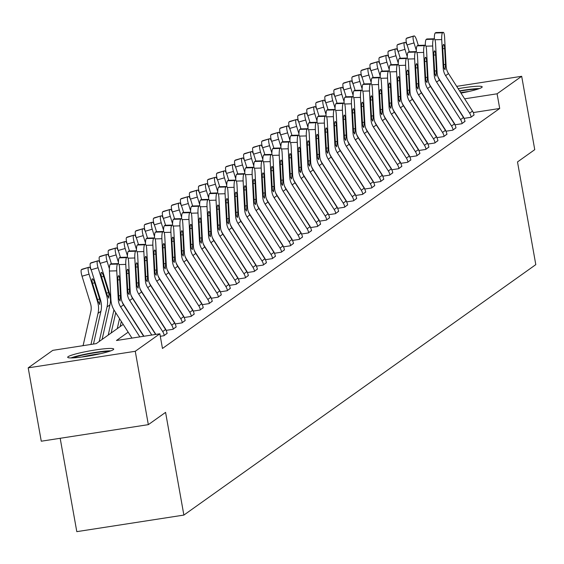 <?xml version="1.0" encoding="UTF-8"?>
<svg xmlns="http://www.w3.org/2000/svg" width="564" height="564" viewBox="0 0 564 564"><rect width="100%" height="100%" fill="white"/><g stroke="black" fill="none" stroke-linecap="round" stroke-linejoin="round"><path stroke-width="0.85" d="M458.165 88.682A23.378 2.425 169.9 0 1 482.192 86.863A23.378 2.425 169.9 0 1 481.748 87.469A23.378 2.425 169.9 0 1 460.992 93.102M436.444 95.351A23.378 2.425 169.9 0 1 436.169 95.062A23.378 2.425 169.9 0 1 436.176 94.928M113.272 349.694A23.378 2.425 169.9 0 1 88.647 356.004A23.378 2.425 169.9 0 1 67.687 357.287A23.378 2.425 169.9 0 1 68.131 356.681A23.378 2.425 169.9 0 1 92.757 350.371A23.378 2.425 169.9 0 1 113.716 349.088A23.378 2.425 169.9 0 1 113.272 349.694M60.179 438.284L76.803 531.648L183.871 515.08L535.8 264.636L517.505 161.931L534.75 149.657L521.679 76.295L497.088 93.8L464.651 98.82M183.871 515.08L165.576 412.376L148.332 424.65L41.271 441.21L28.2 367.855L52.79 350.35L96.197 343.638L123.213 324.413M83.197 345.246L82.478 345.76M128.169 332.161L116.452 340.501L159.859 333.782L162.467 348.46L499.704 108.471L473.281 112.56M160.303 336.292L163.941 335.728L167.099 333.303M166.084 330.37L172.972 329.305L176.123 326.88M175.115 323.94L181.996 322.876L185.147 320.458M184.139 317.518L191.02 316.453L194.178 314.035M193.163 311.095L200.051 310.031L203.202 307.613M202.194 304.673L209.075 303.608L212.233 301.183M211.218 298.25L218.106 297.186L221.257 294.76M220.249 291.828L227.13 290.756L230.281 288.338M229.273 285.398L236.154 284.334L239.312 281.915M238.297 278.976L245.185 277.911L248.336 275.493M247.328 272.553L254.209 271.488L257.367 269.063M256.352 266.13L263.24 265.066L266.391 262.641M265.383 259.708L272.264 258.643L275.415 256.218M274.407 253.278L281.288 252.214L284.446 249.796M283.431 246.856L290.319 245.791L293.47 243.373M292.462 240.433L299.343 239.369L302.501 236.951M301.486 234.011L308.374 232.946L311.525 230.521M310.517 227.588L317.398 226.524L320.549 224.098M319.541 221.166L326.422 220.101L329.58 217.676M328.565 214.736L335.453 213.671L338.604 211.253M337.596 208.313L344.477 207.249L347.635 204.831M346.62 201.891L353.508 200.826L356.659 198.408M355.651 195.468L362.532 194.404L365.684 191.979M364.675 189.046L371.556 187.981L374.715 185.556M373.699 182.623L380.587 181.552L383.739 179.133M382.73 176.194L389.611 175.129L392.77 172.711M391.754 169.771L398.642 168.707L401.794 166.288M400.785 163.348L407.666 162.284L410.818 159.859M409.809 156.926L416.69 155.861L419.849 153.436M418.833 150.503L425.721 149.439L428.873 147.014M427.864 144.074L434.745 143.009L437.904 140.591M436.889 137.651L443.776 136.587L446.928 134.169M445.92 131.229L452.8 130.164L455.952 127.746M454.944 124.806L461.824 123.742L464.983 121.316M463.968 118.384L470.855 117.319L474.007 114.894M148.332 424.65L135.261 351.287L28.2 367.855M456.678 86.355L521.679 76.295M499.704 108.471L497.088 93.8M159.859 333.782L135.261 351.287M454.105 102.867L453.992 102.253M139.83 336.884L120.654 306.901A14.981 14.558 54.6 0 1 118.257 299.477L116.755 270.833L109.416 271.023A5.992 1.191 -91.5 0 1 110.262 264.269L117.601 264.079A5.992 1.191 88.5 0 0 116.755 270.833M131.962 338.097L114.506 310.806A22.475 21.834 54.6 0 1 110.918 299.667L109.416 271.023M143.658 336.292L123.544 304.842A14.981 14.558 54.6 0 1 121.154 297.418L119.646 268.774A5.992 1.191 88.5 0 0 118.334 263.607A5.992 1.191 88.5 0 0 118.179 263.663L117.601 264.079M118.179 263.663L110.84 263.853L110.262 264.269M118.616 295.973L120.513 295.585L120.061 301.021L118.884 299.033L117.834 281.147A4.794 0.952 -91.5 0 1 118.51 275.74A4.794 0.952 -91.5 0 1 118.637 275.697A4.794 0.952 -91.5 0 1 119.688 279.829L117.805 279.878M120.513 295.585L119.688 279.829M93.476 344.054L100.914 311.3A22.475 21.834 -125.4 0 0 100.448 299.674L91.939 272.116A5.992 1.347 73.9 0 0 89.119 267.188A5.992 1.347 73.9 0 0 89.02 267.23L82.006 269.261A5.992 1.347 -106.1 0 1 82.104 269.218A5.992 1.347 -106.1 0 1 82.21 269.204M90.959 344.442L98.016 313.358A22.475 21.834 -125.4 0 0 97.558 301.733L89.049 274.174L82.034 276.205A5.992 1.347 -106.1 0 1 81.427 269.677L82.006 269.261M83.098 345.661L90.853 311.511A14.981 14.558 -125.4 0 0 90.543 303.763L82.034 276.205M99.828 304.518L98.094 301.352L92.743 284.087A4.794 1.079 -106.1 0 1 92.256 278.856A4.794 1.079 -106.1 0 1 92.334 278.82A4.794 1.079 -106.1 0 1 94.597 282.768L99.913 300.055L99.715 304.56M81.427 269.677L89.02 267.23M88.442 267.646A5.992 1.347 73.9 0 0 89.049 274.174M72.89 357.886A20.226 2.101 169.9 0 1 84.734 354.636A20.226 2.101 169.9 0 1 109.035 351.442M100.611 353.663A18.732 1.946 -10.1 0 0 85.467 356.173A18.732 1.946 -10.1 0 0 81.569 357.054M110.875 350.822A23.223 2.411 -10.1 0 0 83.789 354.502A23.223 2.411 -10.1 0 0 70.951 357.928M479.351 88.597A23.223 2.411 -10.1 0 0 459.561 90.867M459.745 91.149A20.226 2.101 169.9 0 1 477.518 89.225M469.086 91.446A18.732 1.946 -10.1 0 0 460.71 92.658M151.779 335.037L129.678 300.478A14.981 14.558 54.6 0 1 127.288 293.054L125.779 264.41L119.018 264.587M143.919 336.25L123.537 304.384A22.475 21.834 54.6 0 1 121.852 301.239M155.608 334.445L132.575 298.419A14.981 14.558 54.6 0 1 130.178 290.996L128.677 262.352A5.992 1.191 88.5 0 0 127.365 257.184A5.992 1.191 88.5 0 0 127.203 257.24L126.625 257.656A5.992 1.191 88.5 0 0 125.779 264.41M127.203 257.24L119.864 257.431L119.286 257.847L126.625 257.656M118.405 263.621A5.992 1.191 -91.5 0 1 119.286 257.847M127.64 289.551L129.544 289.163L129.093 294.591L127.908 292.61L126.865 274.724A4.794 0.952 -91.5 0 1 127.542 269.317A4.794 0.952 -91.5 0 1 127.668 269.275A4.794 0.952 -91.5 0 1 128.719 273.406L126.829 273.455M129.544 289.163L128.719 273.406M164.23 335.517L164.223 335.46A10.49 10.187 -125.4 0 0 162.693 331.561L138.709 294.055A14.981 14.558 54.6 0 1 136.312 286.632L134.81 257.988L128.042 258.164M155.868 334.403L132.561 297.961A22.475 21.834 54.6 0 1 130.883 294.817M167.127 333.458L167.113 333.402A10.49 10.187 -125.4 0 0 165.59 329.503L141.599 291.997A14.981 14.558 54.6 0 1 139.209 284.573L137.701 255.929A5.992 1.191 88.5 0 0 136.389 250.761A5.992 1.191 88.5 0 0 136.234 250.818L135.656 251.227A5.992 1.191 88.5 0 0 134.81 257.988M136.234 250.818L128.895 251.008L128.31 251.417L135.656 251.227M127.436 257.191A5.992 1.191 -91.5 0 1 128.31 251.417M136.671 283.128L138.568 282.733L138.117 288.169L136.939 286.188L135.889 268.302A4.794 0.952 -91.5 0 1 136.566 262.894A4.794 0.952 -91.5 0 1 136.692 262.845A4.794 0.952 -91.5 0 1 137.743 266.983L135.861 267.033M138.568 282.733L137.743 266.983M102.091 339.436L109.938 304.877A22.475 21.834 -125.4 0 0 109.472 293.252L100.97 265.693A5.992 1.347 73.9 0 0 98.143 260.758A5.992 1.347 73.9 0 0 98.051 260.808L91.037 262.838A5.992 1.347 -106.1 0 1 91.135 262.789A5.992 1.347 -106.1 0 1 91.241 262.782M99.201 341.495L107.047 306.936A22.475 21.834 -125.4 0 0 106.582 295.31L98.073 267.752L91.086 269.775M108.859 298.095L107.118 294.93L101.767 277.664A4.794 1.079 -106.1 0 1 101.287 272.433A4.794 1.079 -106.1 0 1 101.365 272.398A4.794 1.079 -106.1 0 1 103.621 276.346L108.937 293.632L108.746 298.137M91.001 269.585A5.992 1.347 -106.1 0 1 90.459 263.247L98.051 260.808M97.473 261.217A5.992 1.347 73.9 0 0 98.073 267.752M90.459 263.247L91.037 262.838M111.39 263.79L109.994 259.271A5.992 1.347 73.9 0 0 107.174 254.336A5.992 1.347 73.9 0 0 107.075 254.385L100.061 256.416A5.992 1.347 -106.1 0 1 100.159 256.366A5.992 1.347 -106.1 0 1 100.265 256.359M111.122 333.014L115.726 312.71M108.225 335.072L113.949 309.876M109.381 268.718L107.104 261.329L100.11 263.353M100.032 263.162A5.992 1.347 -106.1 0 1 99.483 256.824L107.075 254.385M106.497 254.794A5.992 1.347 73.9 0 0 107.104 261.329M99.483 256.824L100.061 256.416M173.261 329.094L173.247 329.038A10.49 10.187 -125.4 0 0 171.724 325.139L147.733 287.633A14.981 14.558 54.6 0 1 145.343 280.202L143.834 251.565L137.073 251.741M166.035 330.271L166.013 330.159A2.996 2.912 -125.4 0 0 165.576 329.045L141.592 291.532A22.475 21.834 54.6 0 1 139.907 288.394M176.151 327.035L176.144 326.979A10.49 10.187 -125.4 0 0 174.614 323.08L150.63 285.574A14.981 14.558 54.6 0 1 148.233 278.144L146.732 249.507A5.992 1.191 88.5 0 0 145.413 244.339A5.992 1.191 88.5 0 0 145.258 244.395L144.68 244.804A5.992 1.191 88.5 0 0 143.834 251.565M145.258 244.395L137.919 244.586L137.341 244.995L144.68 244.804M136.46 250.768A5.992 1.191 -91.5 0 1 137.341 244.995M145.695 276.705L147.599 276.311L147.148 281.746L145.963 279.765L144.92 261.879A4.794 0.952 -91.5 0 1 145.597 256.472A4.794 0.952 -91.5 0 1 145.716 256.423A4.794 0.952 -91.5 0 1 146.767 260.561L144.885 260.61M147.599 276.311L146.767 260.561M182.285 322.671L182.278 322.615A10.49 10.187 -125.4 0 0 180.748 318.716L156.764 281.21A14.981 14.558 54.6 0 1 154.367 273.78L152.865 245.143L146.097 245.319M175.059 323.842L175.037 323.736A2.996 2.912 -125.4 0 0 174.607 322.622L150.616 285.109A22.475 21.834 54.6 0 1 148.931 281.972M185.175 320.613L185.168 320.556A10.49 10.187 -125.4 0 0 183.638 316.658L159.654 279.152A14.981 14.558 54.6 0 1 157.257 271.721L155.756 243.084A5.992 1.191 88.5 0 0 154.444 237.916A5.992 1.191 88.5 0 0 154.289 237.973L153.711 238.382A5.992 1.191 88.5 0 0 152.865 245.143M154.289 237.973L146.943 238.163L146.365 238.572L153.711 238.382M145.484 244.346A5.992 1.191 -91.5 0 1 146.365 238.572M154.726 270.283L156.623 269.888L156.172 275.324L154.987 273.336L153.944 255.45A4.794 0.952 -91.5 0 1 154.621 250.042A4.794 0.952 -91.5 0 1 154.748 250A4.794 0.952 -91.5 0 1 155.798 254.138L153.909 254.181M156.623 269.888L155.798 254.138M191.309 316.249L191.302 316.192A10.49 10.187 -125.4 0 0 189.772 312.294L165.788 274.781A14.981 14.558 54.6 0 1 163.391 267.357L161.889 238.72L155.121 238.889M184.09 317.419L184.068 317.306A2.996 2.912 -125.4 0 0 183.631 316.192L159.64 278.686A22.475 21.834 54.6 0 1 157.962 275.549M194.206 314.19L194.192 314.134A10.49 10.187 -125.4 0 0 192.669 310.235L168.678 272.722A14.981 14.558 54.6 0 1 166.288 265.299L164.78 236.654A5.992 1.191 88.5 0 0 163.468 231.487A5.992 1.191 88.5 0 0 163.313 231.543L162.735 231.959A5.992 1.191 88.5 0 0 161.889 238.72M163.313 231.543L155.974 231.741L155.396 232.149L162.735 231.959M154.515 237.923A5.992 1.191 -91.5 0 1 155.396 232.149M163.75 263.853L165.647 263.466L165.196 268.901L164.018 266.913L162.968 249.027A4.794 0.952 -91.5 0 1 163.645 243.62A4.794 0.952 -91.5 0 1 163.772 243.577A4.794 0.952 -91.5 0 1 164.822 247.709L162.94 247.758M165.647 263.466L164.822 247.709M120.414 257.367L119.025 252.848A5.992 1.347 73.9 0 0 116.198 247.913A5.992 1.347 73.9 0 0 116.099 247.963L109.092 249.993A5.992 1.347 -106.1 0 1 109.183 249.944A5.992 1.347 -106.1 0 1 109.289 249.93M120.146 326.591L121.316 321.445M117.256 328.65L119.526 318.646M118.412 262.295L116.128 254.907L109.141 256.93M109.056 256.74A5.992 1.347 -106.1 0 1 108.514 250.402L116.099 247.963M115.521 248.371A5.992 1.347 73.9 0 0 116.128 254.907M108.514 250.402L109.092 249.993M129.445 250.945L128.049 246.426A5.992 1.347 73.9 0 0 125.222 241.491A5.992 1.347 73.9 0 0 125.13 241.54L118.116 243.57A5.992 1.347 -106.1 0 1 118.214 243.521A5.992 1.347 -106.1 0 1 118.32 243.507M127.436 255.866L125.159 248.484L118.165 250.508M118.08 250.317A5.992 1.347 -106.1 0 1 117.538 243.979L125.13 241.54M124.552 241.949A5.992 1.347 73.9 0 0 125.159 248.484M117.538 243.979L118.116 243.57M138.469 244.515L137.073 240.003A5.992 1.347 73.9 0 0 134.253 235.068A5.992 1.347 73.9 0 0 134.154 235.11L127.14 237.141A5.992 1.347 -106.1 0 1 127.238 237.099A5.992 1.347 -106.1 0 1 127.344 237.084M136.46 249.443L134.183 242.062L127.196 244.085M127.112 243.888A5.992 1.347 -106.1 0 1 126.562 237.557L134.154 235.11M133.576 235.526A5.992 1.347 73.9 0 0 134.183 242.062M126.562 237.557L127.14 237.141M147.5 238.093L146.104 233.574A5.992 1.347 73.9 0 0 143.277 228.646A5.992 1.347 73.9 0 0 143.185 228.688L136.171 230.718A5.992 1.347 -106.1 0 1 136.269 230.669A5.992 1.347 -106.1 0 1 136.375 230.662M145.491 243.021L143.207 235.632L136.22 237.655M136.135 237.465A5.992 1.347 -106.1 0 1 135.593 231.134L143.185 228.688M142.607 229.104A5.992 1.347 73.9 0 0 143.207 235.632M135.593 231.134L136.171 230.718M156.524 231.67L155.128 227.151A5.992 1.347 73.9 0 0 152.308 222.216A5.992 1.347 73.9 0 0 152.209 222.265L145.195 224.296A5.992 1.347 -106.1 0 1 145.293 224.246A5.992 1.347 -106.1 0 1 145.399 224.239M154.515 236.598L152.238 229.21L145.244 231.233M145.167 231.043A5.992 1.347 -106.1 0 1 144.617 224.705L152.209 222.265M151.631 222.674A5.992 1.347 73.9 0 0 152.238 229.21M144.617 224.705L145.195 224.296M165.548 225.247L164.159 220.728A5.992 1.347 73.9 0 0 161.332 215.793A5.992 1.347 73.9 0 0 161.233 215.843L154.226 217.873A5.992 1.347 -106.1 0 1 154.317 217.824A5.992 1.347 -106.1 0 1 154.423 217.81M163.546 230.175L161.262 222.787L154.275 224.81M154.191 224.62A5.992 1.347 -106.1 0 1 153.648 218.282L161.233 215.843M160.655 216.252A5.992 1.347 73.9 0 0 161.262 222.787M153.648 218.282L154.226 217.873M174.579 218.825L173.183 214.306A5.992 1.347 73.9 0 0 170.356 209.371A5.992 1.347 73.9 0 0 170.265 209.42L163.25 211.451A5.992 1.347 -106.1 0 1 163.348 211.401A5.992 1.347 -106.1 0 1 163.454 211.387M172.57 223.753L170.293 216.364L163.299 218.388M163.215 218.197A5.992 1.347 -106.1 0 1 162.672 211.86L170.265 209.42M169.686 209.829A5.992 1.347 73.9 0 0 170.293 216.364M162.672 211.86L163.25 211.451M183.603 212.395L182.207 207.883A5.992 1.347 73.9 0 0 179.387 202.948A5.992 1.347 73.9 0 0 179.289 202.991L172.274 205.021A5.992 1.347 -106.1 0 1 172.373 204.979A5.992 1.347 -106.1 0 1 172.478 204.965M181.594 217.323L179.317 209.942L172.33 211.965M172.246 211.768A5.992 1.347 -106.1 0 1 171.696 205.437L179.289 202.991M178.71 203.407A5.992 1.347 73.9 0 0 179.317 209.942M171.696 205.437L172.274 205.021M192.634 205.973L191.238 201.454A5.992 1.347 73.9 0 0 188.411 196.526A5.992 1.347 73.9 0 0 188.32 196.568L181.305 198.598A5.992 1.347 -106.1 0 1 181.404 198.556A5.992 1.347 -106.1 0 1 181.509 198.542M190.625 210.901L188.341 203.519L181.354 205.536M181.27 205.345A5.992 1.347 -106.1 0 1 180.727 199.014L188.32 196.568M187.742 196.984A5.992 1.347 73.9 0 0 188.341 203.519M180.727 199.014L181.305 198.598M201.658 199.55L200.262 195.031A5.992 1.347 73.9 0 0 197.442 190.096A5.992 1.347 73.9 0 0 197.344 190.146L190.329 192.176A5.992 1.347 -106.1 0 1 190.428 192.127A5.992 1.347 -106.1 0 1 190.533 192.12M199.649 204.478L197.372 197.09L190.378 199.113M190.294 198.923A5.992 1.347 -106.1 0 1 189.751 192.585L197.344 190.146M196.766 190.561A5.992 1.347 73.9 0 0 197.372 197.09M189.751 192.585L190.329 192.176M210.682 193.128L209.293 188.609A5.992 1.347 73.9 0 0 206.466 183.674A5.992 1.347 73.9 0 0 206.368 183.723L199.36 185.753A5.992 1.347 -106.1 0 1 199.452 185.704A5.992 1.347 -106.1 0 1 199.557 185.697M208.68 198.056L206.396 190.667L199.409 192.691M199.325 192.5A5.992 1.347 -106.1 0 1 198.782 186.162L206.368 183.723M205.789 184.132A5.992 1.347 73.9 0 0 206.396 190.667M198.782 186.162L199.36 185.753M219.713 186.705L218.317 182.186A5.992 1.347 73.9 0 0 215.49 177.251A5.992 1.347 73.9 0 0 215.399 177.3L208.384 179.331A5.992 1.347 -106.1 0 1 208.483 179.281A5.992 1.347 -106.1 0 1 208.588 179.267M217.704 191.633L215.427 184.245L208.433 186.268M208.349 186.078A5.992 1.347 -106.1 0 1 207.806 179.74L215.399 177.3M214.821 177.709A5.992 1.347 73.9 0 0 215.427 184.245M207.806 179.74L208.384 179.331M228.737 180.283L227.341 175.764A5.992 1.347 73.9 0 0 224.521 170.829A5.992 1.347 73.9 0 0 224.423 170.878L217.408 172.908A5.992 1.347 -106.1 0 1 217.507 172.859A5.992 1.347 -106.1 0 1 217.612 172.845M226.728 185.211L224.451 177.822L217.464 179.845M217.38 179.655A5.992 1.347 -106.1 0 1 216.83 173.317L224.423 170.878M223.845 171.287A5.992 1.347 73.9 0 0 224.451 177.822M216.83 173.317L217.408 172.908M237.768 173.853L236.372 169.341A5.992 1.347 73.9 0 0 233.545 164.406A5.992 1.347 73.9 0 0 233.454 164.448L226.439 166.479A5.992 1.347 -106.1 0 1 226.538 166.436A5.992 1.347 -106.1 0 1 226.643 166.422M235.759 178.781L233.475 171.4L226.488 173.423M226.404 173.226A5.992 1.347 -106.1 0 1 225.861 166.895L233.454 164.448M232.876 164.864A5.992 1.347 73.9 0 0 233.475 171.4M225.861 166.895L226.439 166.479M246.792 167.43L245.396 162.911A5.992 1.347 73.9 0 0 242.576 157.983A5.992 1.347 73.9 0 0 242.478 158.026L235.463 160.056A5.992 1.347 -106.1 0 1 235.562 160.014A5.992 1.347 -106.1 0 1 235.667 160M244.783 172.358L242.506 164.97L235.512 166.993M235.428 166.803A5.992 1.347 -106.1 0 1 234.885 160.472L242.478 158.026M241.9 158.442A5.992 1.347 73.9 0 0 242.506 164.97M234.885 160.472L235.463 160.056M255.816 161.008L254.427 156.489A5.992 1.347 73.9 0 0 251.6 151.554A5.992 1.347 73.9 0 0 251.502 151.603L244.494 153.634A5.992 1.347 -106.1 0 1 244.586 153.584A5.992 1.347 -106.1 0 1 244.691 153.577M253.814 165.936L251.53 158.547L244.543 160.571M244.459 160.38A5.992 1.347 -106.1 0 1 243.916 154.042L251.502 151.603M250.924 152.012A5.992 1.347 73.9 0 0 251.53 158.547M243.916 154.042L244.494 153.634M264.847 154.585L263.451 150.066A5.992 1.347 73.9 0 0 260.624 145.131A5.992 1.347 73.9 0 0 260.533 145.181L253.518 147.211A5.992 1.347 -106.1 0 1 253.617 147.162A5.992 1.347 -106.1 0 1 253.722 147.155M262.838 159.513L260.561 152.125L253.567 154.148M253.483 153.958A5.992 1.347 -106.1 0 1 252.94 147.62L260.533 145.181M259.955 145.59A5.992 1.347 73.9 0 0 260.561 152.125M252.94 147.62L253.518 147.211M273.871 148.163L272.475 143.644A5.992 1.347 73.9 0 0 269.655 138.709A5.992 1.347 73.9 0 0 269.557 138.758L262.542 140.788A5.992 1.347 -106.1 0 1 262.641 140.739A5.992 1.347 -106.1 0 1 262.746 140.725M271.862 153.091L269.585 145.702L262.598 147.726M262.514 147.535A5.992 1.347 -106.1 0 1 261.964 141.197L269.557 138.758M268.979 139.167A5.992 1.347 73.9 0 0 269.585 145.702M261.964 141.197L262.542 140.788M282.902 141.74L281.507 137.221A5.992 1.347 73.9 0 0 278.679 132.286A5.992 1.347 73.9 0 0 278.588 132.336L271.573 134.359A5.992 1.347 -106.1 0 1 271.672 134.317A5.992 1.347 -106.1 0 1 271.777 134.302M280.893 146.661L278.609 139.28L271.622 141.303M271.538 141.113A5.992 1.347 -106.1 0 1 270.995 134.775L278.588 132.336M278.01 132.744A5.992 1.347 73.9 0 0 278.609 139.28M270.995 134.775L271.573 134.359M200.34 309.826L200.326 309.763A10.49 10.187 -125.4 0 0 198.803 305.871L174.812 268.358A14.981 14.558 54.6 0 1 172.422 260.935L170.913 232.29L164.152 232.467M193.114 310.997L193.092 310.884A2.996 2.912 -125.4 0 0 192.655 309.77L168.671 272.264A22.475 21.834 54.6 0 1 166.986 269.127M203.23 307.768L203.223 307.704A10.49 10.187 -125.4 0 0 201.693 303.806L177.709 266.3A14.981 14.558 54.6 0 1 175.312 258.876L173.811 230.232A5.992 1.191 88.5 0 0 172.499 225.064A5.992 1.191 88.5 0 0 172.337 225.121L171.759 225.537A5.992 1.191 88.5 0 0 170.913 232.29M172.337 225.121L164.998 225.311L164.42 225.727L171.759 225.537M163.539 231.501A5.992 1.191 -91.5 0 1 164.42 225.727M172.774 257.431L174.678 257.043L174.227 262.479L173.042 260.49L171.999 242.605A4.794 0.952 -91.5 0 1 172.676 237.197A4.794 0.952 -91.5 0 1 172.803 237.155A4.794 0.952 -91.5 0 1 173.853 241.286L171.964 241.336M174.678 257.043L173.853 241.286M209.364 303.404L209.357 303.34A10.49 10.187 -125.4 0 0 207.827 299.442L183.843 261.936A14.981 14.558 54.6 0 1 181.446 254.512L179.944 225.868L173.176 226.044M202.138 304.574L202.123 304.461A2.996 2.912 -125.4 0 0 201.686 303.347L177.695 265.841A22.475 21.834 54.6 0 1 176.017 262.697M212.261 301.345L212.247 301.282A10.49 10.187 -125.4 0 0 210.724 297.383L186.733 259.877A14.981 14.558 54.6 0 1 184.343 252.453L182.835 223.809A5.992 1.191 88.5 0 0 181.523 218.642A5.992 1.191 88.5 0 0 181.368 218.698L180.79 219.114A5.992 1.191 88.5 0 0 179.944 225.868M181.368 218.698L174.029 218.888L173.444 219.304L180.79 219.114M172.57 225.071A5.992 1.191 -91.5 0 1 173.444 219.304M181.805 251.008L183.702 250.613L183.251 256.049L182.073 254.068L181.023 236.182A4.794 0.952 -91.5 0 1 181.7 230.775A4.794 0.952 -91.5 0 1 181.827 230.732A4.794 0.952 -91.5 0 1 182.877 234.864L180.995 234.913M183.702 250.613L182.877 234.864M218.395 296.974L218.381 296.918A10.49 10.187 -125.4 0 0 216.858 293.019L192.867 255.513A14.981 14.558 54.6 0 1 190.477 248.089L188.968 219.445L182.207 219.622M211.169 298.152L211.147 298.039A2.996 2.912 -125.4 0 0 210.71 296.925L186.726 259.419A22.475 21.834 54.6 0 1 185.041 256.275M221.285 294.916L221.278 294.859A10.49 10.187 -125.4 0 0 219.748 290.961L195.764 253.455A14.981 14.558 54.6 0 1 193.367 246.024L191.866 217.387A5.992 1.191 88.5 0 0 190.547 212.219A5.992 1.191 88.5 0 0 190.392 212.275L189.814 212.684A5.992 1.191 88.5 0 0 188.968 219.445M190.392 212.275L183.053 212.466L182.475 212.875L189.814 212.684M181.594 218.649A5.992 1.191 -91.5 0 1 182.475 212.875M190.829 244.586L192.733 244.191L192.282 249.626L191.097 247.645L190.054 229.759A4.794 0.952 -91.5 0 1 190.731 224.352A4.794 0.952 -91.5 0 1 190.851 224.303A4.794 0.952 -91.5 0 1 191.901 228.441L190.019 228.49M192.733 244.191L191.901 228.441M227.419 290.552L227.412 290.495A10.49 10.187 -125.4 0 0 225.882 286.597L201.898 249.091A14.981 14.558 54.6 0 1 199.501 241.66L197.999 213.023L191.231 213.199M220.193 291.722L220.172 291.616A2.996 2.912 -125.4 0 0 219.741 290.502L195.75 252.989A22.475 21.834 54.6 0 1 194.065 249.852M230.309 288.493L230.302 288.437A10.49 10.187 -125.4 0 0 228.772 284.538L204.788 247.032A14.981 14.558 54.6 0 1 202.391 239.601L200.89 210.964A5.992 1.191 88.5 0 0 199.578 205.797A5.992 1.191 88.5 0 0 199.423 205.853L198.845 206.262A5.992 1.191 88.5 0 0 197.999 213.023M199.423 205.853L192.077 206.043L191.499 206.452L198.845 206.262M190.618 212.226A5.992 1.191 -91.5 0 1 191.499 206.452M199.86 238.163L201.757 237.768L201.306 243.204L200.121 241.216L199.078 223.337A4.794 0.952 -91.5 0 1 199.755 217.93A4.794 0.952 -91.5 0 1 199.882 217.88A4.794 0.952 -91.5 0 1 200.932 222.019L199.043 222.068M201.757 237.768L200.932 222.019M236.443 284.129L236.436 284.073A10.49 10.187 -125.4 0 0 234.906 280.174L210.922 242.661A14.981 14.558 54.6 0 1 208.525 235.237L207.023 206.6L200.255 206.776M229.224 285.299L229.203 285.194A2.996 2.912 -125.4 0 0 228.765 284.08L204.774 246.567A22.475 21.834 54.6 0 1 203.096 243.429M239.34 282.07L239.326 282.014A10.49 10.187 -125.4 0 0 237.804 278.115L213.812 240.602A14.981 14.558 54.6 0 1 211.422 233.179L209.914 204.542A5.992 1.191 88.5 0 0 208.602 199.374A5.992 1.191 88.5 0 0 208.447 199.43L207.869 199.839A5.992 1.191 88.5 0 0 207.023 206.6M208.447 199.43L201.108 199.621L200.53 200.03L207.869 199.839M199.649 205.804A5.992 1.191 -91.5 0 1 200.53 200.03M208.884 231.741L210.781 231.346L210.33 236.781L209.152 234.793L208.102 216.907A4.794 0.952 -91.5 0 1 208.779 211.5A4.794 0.952 -91.5 0 1 208.906 211.458A4.794 0.952 -91.5 0 1 209.956 215.589L208.074 215.638M210.781 231.346L209.956 215.589M245.474 277.707L245.46 277.65A10.49 10.187 -125.4 0 0 243.937 273.751L219.946 236.238A14.981 14.558 54.6 0 1 217.556 228.815L216.047 200.171L209.286 200.347M238.248 278.877L238.227 278.764A2.996 2.912 -125.4 0 0 237.789 277.65L213.805 240.144A22.475 21.834 54.6 0 1 212.12 237.007M248.364 275.648L248.357 275.592A10.49 10.187 -125.4 0 0 246.828 271.693L222.843 234.18A14.981 14.558 54.6 0 1 220.446 226.756L218.945 198.112A5.992 1.191 88.5 0 0 217.633 192.944A5.992 1.191 88.5 0 0 217.471 193.001L216.893 193.417A5.992 1.191 88.5 0 0 216.047 200.171M217.471 193.001L210.132 193.191L209.554 193.607L216.893 193.417M208.673 199.381A5.992 1.191 -91.5 0 1 209.554 193.607M217.908 225.311L219.812 224.923L219.361 230.359L218.176 228.371L217.133 210.485A4.794 0.952 -91.5 0 1 217.81 205.077A4.794 0.952 -91.5 0 1 217.937 205.035A4.794 0.952 -91.5 0 1 218.987 209.166L217.098 209.216M219.812 224.923L218.987 209.166M254.498 271.284L254.491 271.221A10.49 10.187 -125.4 0 0 252.961 267.322L228.977 229.816A14.981 14.558 54.6 0 1 226.58 222.392L225.078 193.748L218.31 193.924M247.272 272.454L247.258 272.341A2.996 2.912 -125.4 0 0 246.821 271.228L222.829 233.722A22.475 21.834 54.6 0 1 221.151 230.577M257.396 269.225L257.381 269.162A10.49 10.187 -125.4 0 0 255.859 265.263L231.867 227.757A14.981 14.558 54.6 0 1 229.477 220.334L227.969 191.689A5.992 1.191 88.5 0 0 226.657 186.522A5.992 1.191 88.5 0 0 226.502 186.578L225.924 186.994A5.992 1.191 88.5 0 0 225.078 193.748M226.502 186.578L219.163 186.769L218.578 187.185L225.924 186.994M217.704 192.958A5.992 1.191 -91.5 0 1 218.578 187.185M226.939 218.888L228.836 218.501L228.385 223.929L227.207 221.948L226.157 204.062A4.794 0.952 -91.5 0 1 226.834 198.655A4.794 0.952 -91.5 0 1 226.961 198.613A4.794 0.952 -91.5 0 1 228.011 202.744L226.129 202.793M228.836 218.501L228.011 202.744M263.529 264.861L263.515 264.798A10.49 10.187 -125.4 0 0 261.992 260.899L238.001 223.393A14.981 14.558 54.6 0 1 235.611 215.97L234.102 187.326L227.341 187.502M256.303 266.032L256.282 265.919A2.996 2.912 -125.4 0 0 255.844 264.805L231.86 227.299A22.475 21.834 54.6 0 1 230.175 224.155M266.419 262.803L266.412 262.739A10.49 10.187 -125.4 0 0 264.883 258.841L240.898 221.335A14.981 14.558 54.6 0 1 238.501 213.911L237 185.267A5.992 1.191 88.5 0 0 235.681 180.099A5.992 1.191 88.5 0 0 235.526 180.156L234.948 180.565A5.992 1.191 88.5 0 0 234.102 187.326M235.526 180.156L228.187 180.346L227.609 180.762L234.948 180.565M226.728 186.529A5.992 1.191 -91.5 0 1 227.609 180.762M235.963 212.466L237.867 212.071L237.416 217.507L236.231 215.526L235.188 197.64A4.794 0.952 -91.5 0 1 235.865 192.232A4.794 0.952 -91.5 0 1 235.985 192.183A4.794 0.952 -91.5 0 1 237.035 196.321L235.153 196.371M237.867 212.071L237.035 196.321M272.553 258.432L272.546 258.375A10.49 10.187 -125.4 0 0 271.016 254.477L247.032 216.971A14.981 14.558 54.6 0 1 244.635 209.54L243.133 180.903L236.365 181.079M265.327 259.609L265.306 259.496A2.996 2.912 -125.4 0 0 264.876 258.382L240.884 220.876A22.475 21.834 54.6 0 1 239.199 217.732M275.443 256.373L275.436 256.317A10.49 10.187 -125.4 0 0 273.907 252.418L249.922 214.912A14.981 14.558 54.6 0 1 247.525 207.481L246.024 178.844A5.992 1.191 88.5 0 0 244.713 173.677A5.992 1.191 88.5 0 0 244.557 173.733L243.979 174.142A5.992 1.191 88.5 0 0 243.133 180.903M244.557 173.733L237.211 173.923L236.633 174.332L243.979 174.142M235.752 180.106A5.992 1.191 -91.5 0 1 236.633 174.332M244.995 206.043L246.891 205.648L246.44 211.084L245.255 209.103L244.212 191.217A4.794 0.952 -91.5 0 1 244.889 185.81A4.794 0.952 -91.5 0 1 245.016 185.76A4.794 0.952 -91.5 0 1 246.066 189.899L244.177 189.948M246.891 205.648L246.066 189.899M281.577 252.009L281.57 251.953A10.49 10.187 -125.4 0 0 280.04 248.054L256.056 210.548A14.981 14.558 54.6 0 1 253.659 203.118L252.157 174.48L245.389 174.657M274.358 253.18L274.337 253.074A2.996 2.912 -125.4 0 0 273.9 251.96L249.908 214.447A22.475 21.834 54.6 0 1 248.231 211.31M284.475 249.951L284.46 249.894A10.49 10.187 -125.4 0 0 282.938 245.996L258.947 208.49A14.981 14.558 54.6 0 1 256.557 201.059L255.048 172.422A5.992 1.191 88.5 0 0 253.737 167.254A5.992 1.191 88.5 0 0 253.581 167.311L253.003 167.719A5.992 1.191 88.5 0 0 252.157 174.48M253.581 167.311L246.242 167.501L245.664 167.91L253.003 167.719M244.783 173.684A5.992 1.191 -91.5 0 1 245.664 167.91M254.019 199.621L255.915 199.226L255.464 204.661L254.286 202.673L253.236 184.788A4.794 0.952 -91.5 0 1 253.913 179.387A4.794 0.952 -91.5 0 1 254.04 179.338A4.794 0.952 -91.5 0 1 255.09 183.476L253.208 183.526M255.915 199.226L255.09 183.476M290.608 245.587L290.594 245.53A10.49 10.187 -125.4 0 0 289.071 241.632L265.08 204.119A14.981 14.558 54.6 0 1 262.69 196.695L261.181 168.058L254.42 168.234M283.382 246.757L283.361 246.644A2.996 2.912 -125.4 0 0 282.924 245.53L258.939 208.024A22.475 21.834 54.6 0 1 257.254 204.887M293.499 243.528L293.491 243.472A10.49 10.187 -125.4 0 0 291.962 239.573L267.978 202.06A14.981 14.558 54.6 0 1 265.581 194.636L264.079 165.999A5.992 1.191 88.5 0 0 262.768 160.825A5.992 1.191 88.5 0 0 262.605 160.888L262.027 161.297A5.992 1.191 88.5 0 0 261.181 168.058M262.605 160.888L255.266 161.078L254.688 161.487L262.027 161.297M253.807 167.261A5.992 1.191 -91.5 0 1 254.688 161.487M263.043 193.191L264.946 192.803L264.495 198.239L263.31 196.251L262.267 178.365A4.794 0.952 -91.5 0 1 262.944 172.958A4.794 0.952 -91.5 0 1 263.071 172.915A4.794 0.952 -91.5 0 1 264.121 177.047L262.232 177.096M264.946 192.803L264.121 177.047M299.632 239.164L299.625 239.108A10.49 10.187 -125.4 0 0 298.095 235.209L274.111 197.696A14.981 14.558 54.6 0 1 271.714 190.272L270.212 161.628L263.444 161.805M292.406 240.334L292.392 240.222A2.996 2.912 -125.4 0 0 291.955 239.108L267.963 201.602A22.475 21.834 54.6 0 1 266.286 198.465M302.53 237.106L302.515 237.042A10.49 10.187 -125.4 0 0 300.993 233.151L277.002 195.637A14.981 14.558 54.6 0 1 274.612 188.214L273.103 159.57A5.992 1.191 88.5 0 0 271.792 154.402A5.992 1.191 88.5 0 0 271.637 154.458L271.058 154.874A5.992 1.191 88.5 0 0 270.212 161.628M271.637 154.458L264.297 154.649L263.712 155.065L271.058 154.874M262.838 160.839A5.992 1.191 -91.5 0 1 263.712 155.065M272.074 186.769L273.97 186.381L273.519 191.816L272.341 189.828L271.291 171.942A4.794 0.952 -91.5 0 1 271.968 166.535A4.794 0.952 -91.5 0 1 272.095 166.493A4.794 0.952 -91.5 0 1 273.145 170.624L271.263 170.673M273.97 186.381L273.145 170.624M308.663 232.742L308.649 232.678A10.49 10.187 -125.4 0 0 307.126 228.78L283.135 191.274A14.981 14.558 54.6 0 1 280.745 183.85L279.236 155.206L272.475 155.382M301.437 233.912L301.416 233.799A2.996 2.912 -125.4 0 0 300.979 232.685L276.994 195.179A22.475 21.834 54.6 0 1 275.31 192.035M311.554 230.683L311.547 230.62A10.49 10.187 -125.4 0 0 310.017 226.721L286.033 189.215A14.981 14.558 54.6 0 1 283.636 181.791L282.134 153.147A5.992 1.191 88.5 0 0 280.816 147.98A5.992 1.191 88.5 0 0 280.661 148.036L280.082 148.452A5.992 1.191 88.5 0 0 279.236 155.206M280.661 148.036L273.321 148.226L272.743 148.642L280.082 148.452M271.862 154.416A5.992 1.191 -91.5 0 1 272.743 148.642M281.098 180.346L283.001 179.958L282.55 185.387L281.365 183.406L280.322 165.52A4.794 0.952 -91.5 0 1 280.999 160.113A4.794 0.952 -91.5 0 1 281.119 160.07A4.794 0.952 -91.5 0 1 282.169 164.202L280.287 164.251M283.001 179.958L282.169 164.202M317.687 226.312L317.68 226.256A10.49 10.187 -125.4 0 0 316.15 222.357L292.166 184.851A14.981 14.558 54.6 0 1 289.769 177.427L288.267 148.783L281.499 148.959M310.461 227.489L310.44 227.377A2.996 2.912 -125.4 0 0 310.01 226.263L286.018 188.757A22.475 21.834 54.6 0 1 284.334 185.612M320.578 224.253L320.571 224.197A10.49 10.187 -125.4 0 0 319.041 220.298L295.057 182.792A14.981 14.558 54.6 0 1 292.66 175.369L291.158 146.725A5.992 1.191 88.5 0 0 289.847 141.557A5.992 1.191 88.5 0 0 289.692 141.613L289.113 142.022A5.992 1.191 88.5 0 0 288.267 148.783M289.692 141.613L282.345 141.804L281.767 142.213L289.113 142.022M280.886 147.987A5.992 1.191 -91.5 0 1 281.767 142.213M290.129 173.923L292.025 173.529L291.574 178.964L290.389 176.983L289.346 159.097A4.794 0.952 -91.5 0 1 290.023 153.69A4.794 0.952 -91.5 0 1 290.15 153.641A4.794 0.952 -91.5 0 1 291.2 157.779L289.311 157.828M292.025 173.529L291.2 157.779M326.711 219.889L326.704 219.833A10.49 10.187 -125.4 0 0 325.174 215.934L301.19 178.428A14.981 14.558 54.6 0 1 298.793 170.998L297.291 142.361L290.523 142.537M319.492 221.067L319.471 220.954A2.996 2.912 -125.4 0 0 319.034 219.84L295.042 182.327A22.475 21.834 54.6 0 1 293.365 179.19M329.609 217.831L329.595 217.774A10.49 10.187 -125.4 0 0 328.072 213.876L304.081 176.37A14.981 14.558 54.6 0 1 301.691 168.939L300.182 140.302A5.992 1.191 88.5 0 0 298.871 135.134A5.992 1.191 88.5 0 0 298.716 135.191L298.137 135.6A5.992 1.191 88.5 0 0 297.291 142.361M298.716 135.191L291.376 135.381L290.798 135.79L298.137 135.6M289.917 141.564A5.992 1.191 -91.5 0 1 290.798 135.79M299.153 167.501L301.049 167.106L300.598 172.542L299.421 170.561L298.37 152.675A4.794 0.952 -91.5 0 1 299.047 147.267A4.794 0.952 -91.5 0 1 299.174 147.218A4.794 0.952 -91.5 0 1 300.224 151.356L298.342 151.406M301.049 167.106L300.224 151.356M335.742 213.467L335.728 213.411A10.49 10.187 -125.4 0 0 334.205 209.512L310.214 172.006A14.981 14.558 54.6 0 1 307.824 164.575L306.315 135.938L299.554 136.114M328.516 214.637L328.495 214.531A2.996 2.912 -125.4 0 0 328.058 213.418L304.074 175.905A22.475 21.834 54.6 0 1 302.389 172.767M338.633 211.408L338.626 211.352A10.49 10.187 -125.4 0 0 337.096 207.453L313.112 169.947A14.981 14.558 54.6 0 1 310.715 162.517L309.213 133.88A5.992 1.191 88.5 0 0 307.902 128.712A5.992 1.191 88.5 0 0 307.74 128.768L307.161 129.177A5.992 1.191 88.5 0 0 306.315 135.938M307.74 128.768L300.401 128.959L299.822 129.368L307.161 129.177M298.941 135.141A5.992 1.191 -91.5 0 1 299.822 129.368M308.177 161.078L310.08 160.684L309.629 166.119L308.445 164.131L307.401 146.245A4.794 0.952 -91.5 0 1 308.078 140.838A4.794 0.952 -91.5 0 1 308.205 140.796A4.794 0.952 -91.5 0 1 309.255 144.927L307.366 144.976M310.08 160.684L309.255 144.927M344.766 207.044L344.759 206.988A10.49 10.187 -125.4 0 0 343.229 203.089L319.245 165.576A14.981 14.558 54.6 0 1 316.848 158.153L315.346 129.516L308.578 129.685M337.54 208.215L337.526 208.102A2.996 2.912 -125.4 0 0 337.089 206.988L313.098 169.482A22.475 21.834 54.6 0 1 311.42 166.345M347.664 204.986L347.65 204.929A10.49 10.187 -125.4 0 0 346.127 201.031L322.136 163.518A14.981 14.558 54.6 0 1 319.746 156.094L318.237 127.45A5.992 1.191 88.5 0 0 316.926 122.282A5.992 1.191 88.5 0 0 316.771 122.339L316.192 122.755A5.992 1.191 88.5 0 0 315.346 129.516M316.771 122.339L309.432 122.536L308.846 122.945L316.192 122.755M307.972 128.719A5.992 1.191 -91.5 0 1 308.846 122.945M317.208 154.649L319.104 154.261L318.653 159.697L317.476 157.708L316.425 139.823A4.794 0.952 -91.5 0 1 317.102 134.415A4.794 0.952 -91.5 0 1 317.229 134.373A4.794 0.952 -91.5 0 1 318.279 138.504L316.397 138.554M319.104 154.261L318.279 138.504M353.797 200.622L353.783 200.558A10.49 10.187 -125.4 0 0 352.26 196.667L328.269 159.154A14.981 14.558 54.6 0 1 325.879 151.73L324.37 123.086L317.61 123.262M346.571 201.792L346.55 201.679A2.996 2.912 -125.4 0 0 346.113 200.565L322.129 163.059A22.475 21.834 54.6 0 1 320.444 159.922M356.688 198.563L356.681 198.5A10.49 10.187 -125.4 0 0 355.151 194.601L331.167 157.095A14.981 14.558 54.6 0 1 328.77 149.672L327.268 121.027A5.992 1.191 88.5 0 0 325.95 115.86A5.992 1.191 88.5 0 0 325.795 115.916L325.216 116.332A5.992 1.191 88.5 0 0 324.37 123.086M325.795 115.916L318.456 116.106L317.877 116.522L325.216 116.332M316.996 122.296A5.992 1.191 -91.5 0 1 317.877 116.522M326.232 148.226L328.135 147.838L327.684 153.267L326.5 151.286L325.456 133.4A4.794 0.952 -91.5 0 1 326.133 127.993A4.794 0.952 -91.5 0 1 326.253 127.95A4.794 0.952 -91.5 0 1 327.303 132.082L325.421 132.131M328.135 147.838L327.303 132.082M362.821 194.199L362.814 194.136A10.49 10.187 -125.4 0 0 361.284 190.237L337.3 152.731A14.981 14.558 54.6 0 1 334.903 145.308L333.402 116.663L326.634 116.84M355.595 195.37L355.574 195.257A2.996 2.912 -125.4 0 0 355.144 194.143L331.153 156.637A22.475 21.834 54.6 0 1 329.468 153.493M365.712 192.141L365.705 192.077A10.49 10.187 -125.4 0 0 364.175 188.179L340.191 150.673A14.981 14.558 54.6 0 1 337.794 143.249L336.292 114.605A5.992 1.191 88.5 0 0 334.981 109.437A5.992 1.191 88.5 0 0 334.826 109.494L334.248 109.909A5.992 1.191 88.5 0 0 333.402 116.663M334.826 109.494L327.48 109.684L326.901 110.1L334.248 109.909M326.02 115.867A5.992 1.191 -91.5 0 1 326.901 110.1M335.263 141.804L337.159 141.409L336.708 146.844L335.524 144.863L334.48 126.978A4.794 0.952 -91.5 0 1 335.157 121.57A4.794 0.952 -91.5 0 1 335.284 121.528A4.794 0.952 -91.5 0 1 336.334 125.659L334.445 125.709M337.159 141.409L336.334 125.659M371.845 187.77L371.838 187.713A10.49 10.187 -125.4 0 0 370.308 183.815L346.324 146.309A14.981 14.558 54.6 0 1 343.927 138.885L342.426 110.241L335.658 110.417M364.626 188.947L364.605 188.834A2.996 2.912 -125.4 0 0 364.168 187.72L340.177 150.214A22.475 21.834 54.6 0 1 338.499 147.07M374.743 185.711L374.729 185.655A10.49 10.187 -125.4 0 0 373.206 181.756L349.215 144.25A14.981 14.558 54.6 0 1 346.825 136.819L345.316 108.182A5.992 1.191 88.5 0 0 344.005 103.015A5.992 1.191 88.5 0 0 343.85 103.071L343.272 103.48A5.992 1.191 88.5 0 0 342.426 110.241M343.85 103.071L336.511 103.261L335.933 103.67L343.272 103.48M335.051 109.444A5.992 1.191 -91.5 0 1 335.933 103.67M344.287 135.381L346.183 134.986L345.732 140.422L344.555 138.441L343.504 120.555A4.794 0.952 -91.5 0 1 344.181 115.148A4.794 0.952 -91.5 0 1 344.308 115.098A4.794 0.952 -91.5 0 1 345.358 119.237L343.476 119.286M346.183 134.986L345.358 119.237M380.876 181.347L380.862 181.291A10.49 10.187 -125.4 0 0 379.339 177.392L355.348 139.886A14.981 14.558 54.6 0 1 352.958 132.455L351.45 103.818L344.689 103.995M373.65 182.517L373.629 182.412A2.996 2.912 -125.4 0 0 373.192 181.298L349.208 143.785A22.475 21.834 54.6 0 1 347.523 140.647M383.767 179.289L383.76 179.232A10.49 10.187 -125.4 0 0 382.23 175.333L358.246 137.827A14.981 14.558 54.6 0 1 355.849 130.397L354.347 101.76A5.992 1.191 88.5 0 0 353.036 96.592A5.992 1.191 88.5 0 0 352.874 96.648L352.296 97.057A5.992 1.191 88.5 0 0 351.45 103.818M352.874 96.648L345.535 96.839L344.957 97.248L352.296 97.057M344.075 103.022A5.992 1.191 -91.5 0 1 344.957 97.248M353.311 128.959L355.214 128.564L354.763 133.999L353.579 132.011L352.535 114.132A4.794 0.952 -91.5 0 1 353.212 108.725A4.794 0.952 -91.5 0 1 353.339 108.676A4.794 0.952 -91.5 0 1 354.389 112.814L352.5 112.863M355.214 128.564L354.389 112.814M389.9 174.925L389.893 174.868A10.49 10.187 -125.4 0 0 388.363 170.97L364.379 133.457A14.981 14.558 54.6 0 1 361.982 126.033L360.481 97.396L353.713 97.572M382.674 176.095L382.66 175.989A2.996 2.912 -125.4 0 0 382.223 174.875L358.232 137.362A22.475 21.834 54.6 0 1 356.554 134.225M392.798 172.866L392.784 172.81A10.49 10.187 -125.4 0 0 391.261 168.911L367.27 131.398A14.981 14.558 54.6 0 1 364.88 123.974L363.371 95.337A5.992 1.191 88.5 0 0 362.06 90.169A5.992 1.191 88.5 0 0 361.905 90.226L361.327 90.635A5.992 1.191 88.5 0 0 360.481 97.396M361.905 90.226L354.566 90.416L353.981 90.825L361.327 90.635M353.106 96.599A5.992 1.191 -91.5 0 1 353.981 90.825M362.342 122.536L364.238 122.141L363.787 127.577L362.61 125.589L361.559 107.703A4.794 0.952 -91.5 0 1 362.236 102.295A4.794 0.952 -91.5 0 1 362.363 102.253A4.794 0.952 -91.5 0 1 363.413 106.385L361.531 106.434M364.238 122.141L363.413 106.385M398.931 168.502L398.917 168.446A10.49 10.187 -125.4 0 0 397.394 164.547L373.403 127.034A14.981 14.558 54.6 0 1 371.013 119.61L369.505 90.966L362.744 91.142M391.705 169.672L391.684 169.56A2.996 2.912 -125.4 0 0 391.247 168.446L367.263 130.94A22.475 21.834 54.6 0 1 365.578 127.802M401.822 166.443L401.815 166.387A10.49 10.187 -125.4 0 0 400.285 162.488L376.301 124.975A14.981 14.558 54.6 0 1 373.904 117.552L372.402 88.908A5.992 1.191 88.5 0 0 371.084 83.74A5.992 1.191 88.5 0 0 370.929 83.796L370.351 84.212A5.992 1.191 88.5 0 0 369.505 90.966M370.929 83.796L363.59 83.987L363.012 84.403L370.351 84.212M362.13 90.177A5.992 1.191 -91.5 0 1 363.012 84.403M371.366 116.106L373.269 115.719L372.818 121.154L371.634 119.166L370.59 101.28A4.794 0.952 -91.5 0 1 371.267 95.873A4.794 0.952 -91.5 0 1 371.387 95.831A4.794 0.952 -91.5 0 1 372.437 99.962L370.555 100.011M373.269 115.719L372.437 99.962M407.955 162.079L407.948 162.016A10.49 10.187 -125.4 0 0 406.418 158.117L382.434 120.611A14.981 14.558 54.6 0 1 380.037 113.188L378.536 84.544L371.768 84.72M400.729 163.25L400.708 163.137A2.996 2.912 -125.4 0 0 400.278 162.023L376.287 124.517A22.475 21.834 54.6 0 1 374.602 121.373M410.846 160.021L410.839 159.957A10.49 10.187 -125.4 0 0 409.309 156.059L385.325 118.553A14.981 14.558 54.6 0 1 382.928 111.129L381.426 82.485A5.992 1.191 88.5 0 0 380.115 77.317A5.992 1.191 88.5 0 0 379.96 77.374L379.382 77.79A5.992 1.191 88.5 0 0 378.536 84.544M379.96 77.374L372.614 77.564L372.036 77.98L379.382 77.79M371.154 83.754A5.992 1.191 -91.5 0 1 372.036 77.98M380.397 109.684L382.293 109.296L381.842 114.725L380.658 112.744L379.614 94.858A4.794 0.952 -91.5 0 1 380.291 89.45A4.794 0.952 -91.5 0 1 380.418 89.408A4.794 0.952 -91.5 0 1 381.468 93.539L379.579 93.589M382.293 109.296L381.468 93.539M416.979 155.657L416.972 155.593A10.49 10.187 -125.4 0 0 415.442 151.695L391.458 114.189A14.981 14.558 54.6 0 1 389.061 106.765L387.56 78.121L380.792 78.297M409.76 156.827L409.739 156.714A2.996 2.912 -125.4 0 0 409.302 155.601L385.311 118.095A22.475 21.834 54.6 0 1 383.633 114.95M419.877 153.591L419.863 153.535A10.49 10.187 -125.4 0 0 418.34 149.636L394.349 112.13A14.981 14.558 54.6 0 1 391.959 104.707L390.45 76.062A5.992 1.191 88.5 0 0 389.139 70.895A5.992 1.191 88.5 0 0 388.984 70.951L388.406 71.36A5.992 1.191 88.5 0 0 387.56 78.121M388.984 70.951L381.645 71.142L381.067 71.557L388.406 71.36M380.185 77.324A5.992 1.191 -91.5 0 1 381.067 71.557M389.421 103.261L391.317 102.867L390.866 108.302L389.689 106.321L388.638 88.435A4.794 0.952 -91.5 0 1 389.315 83.028A4.794 0.952 -91.5 0 1 389.442 82.978A4.794 0.952 -91.5 0 1 390.492 87.117L388.61 87.166M391.317 102.867L390.492 87.117M291.926 135.311L290.531 130.799A5.992 1.347 73.9 0 0 287.711 125.864A5.992 1.347 73.9 0 0 287.612 125.906L280.597 127.936A5.992 1.347 -106.1 0 1 280.696 127.894A5.992 1.347 -106.1 0 1 280.801 127.88M289.917 140.239L287.64 132.857L280.646 134.881M280.562 134.683A5.992 1.347 -106.1 0 1 280.019 128.352L287.612 125.906M287.034 126.322A5.992 1.347 73.9 0 0 287.64 132.857M280.019 128.352L280.597 127.936M300.95 128.888L299.562 124.369A5.992 1.347 73.9 0 0 296.734 119.441A5.992 1.347 73.9 0 0 296.636 119.483L289.628 121.514A5.992 1.347 -106.1 0 1 289.72 121.464A5.992 1.347 -106.1 0 1 289.825 121.457M298.948 133.816L296.664 126.428L289.677 128.451M289.593 128.261A5.992 1.347 -106.1 0 1 289.05 121.93L296.636 119.483M296.058 119.899A5.992 1.347 73.9 0 0 296.664 126.428M289.05 121.93L289.628 121.514M309.981 122.466L308.586 117.947A5.992 1.347 73.9 0 0 305.758 113.011A5.992 1.347 73.9 0 0 305.667 113.061L298.652 115.091A5.992 1.347 -106.1 0 1 298.751 115.042A5.992 1.347 -106.1 0 1 298.857 115.035M307.972 127.393L305.695 120.005L298.701 122.028M298.617 121.838A5.992 1.347 -106.1 0 1 298.074 115.5L305.667 113.061M305.089 113.47A5.992 1.347 73.9 0 0 305.695 120.005M298.074 115.5L298.652 115.091M319.005 116.043L317.61 111.524A5.992 1.347 73.9 0 0 314.79 106.589A5.992 1.347 73.9 0 0 314.691 106.638L307.676 108.669A5.992 1.347 -106.1 0 1 307.775 108.619A5.992 1.347 -106.1 0 1 307.881 108.605M316.996 120.971L314.719 113.583L307.732 115.606M307.648 115.416A5.992 1.347 -106.1 0 1 307.098 109.078L314.691 106.638M314.113 107.047A5.992 1.347 73.9 0 0 314.719 113.583M307.098 109.078L307.676 108.669M328.036 109.62L326.641 105.101A5.992 1.347 73.9 0 0 323.814 100.166A5.992 1.347 73.9 0 0 323.722 100.216L316.707 102.246A5.992 1.347 -106.1 0 1 316.806 102.197A5.992 1.347 -106.1 0 1 316.912 102.183M326.027 114.548L323.743 107.16L316.757 109.183M316.672 108.993A5.992 1.347 -106.1 0 1 316.129 102.655L323.722 100.216M323.144 100.625A5.992 1.347 73.9 0 0 323.743 107.16M316.129 102.655L316.707 102.246M337.06 103.191L335.665 98.679A5.992 1.347 73.9 0 0 332.845 93.744A5.992 1.347 73.9 0 0 332.746 93.786L325.731 95.817A5.992 1.347 -106.1 0 1 325.83 95.774A5.992 1.347 -106.1 0 1 325.936 95.76M335.051 108.119L332.774 100.737L325.781 102.761M325.696 102.563A5.992 1.347 -106.1 0 1 325.153 96.232L332.746 93.786M332.168 94.202A5.992 1.347 73.9 0 0 332.774 100.737M325.153 96.232L325.731 95.817M346.084 96.768L344.696 92.249A5.992 1.347 73.9 0 0 341.869 87.321A5.992 1.347 73.9 0 0 341.77 87.364L334.762 89.394A5.992 1.347 -106.1 0 1 334.854 89.352A5.992 1.347 -106.1 0 1 334.96 89.338M344.082 101.696L341.798 94.315L334.812 96.331M334.727 96.141A5.992 1.347 -106.1 0 1 334.184 89.81L341.77 87.364M341.192 87.78A5.992 1.347 73.9 0 0 341.798 94.315M334.184 89.81L334.762 89.394M355.116 90.346L353.72 85.827A5.992 1.347 73.9 0 0 350.893 80.892A5.992 1.347 73.9 0 0 350.801 80.941L343.786 82.971A5.992 1.347 -106.1 0 1 343.885 82.922A5.992 1.347 -106.1 0 1 343.991 82.915M353.106 95.274L350.829 87.885L343.836 89.909M343.751 89.718A5.992 1.347 -106.1 0 1 343.208 83.38L350.801 80.941M350.223 81.357A5.992 1.347 73.9 0 0 350.829 87.885M343.208 83.38L343.786 82.971M364.14 83.923L362.744 79.404A5.992 1.347 73.9 0 0 359.924 74.469A5.992 1.347 73.9 0 0 359.825 74.519L352.81 76.549A5.992 1.347 -106.1 0 1 352.909 76.5A5.992 1.347 -106.1 0 1 353.015 76.492M362.13 88.851L359.853 81.463L352.867 83.486M352.782 83.296A5.992 1.347 -106.1 0 1 352.232 76.958L359.825 74.519M359.247 74.927A5.992 1.347 73.9 0 0 359.853 81.463M352.232 76.958L352.81 76.549M426.01 149.227L425.996 149.171A10.49 10.187 -125.4 0 0 424.473 145.272L400.482 107.766A14.981 14.558 54.6 0 1 398.092 100.336L396.584 71.698L389.823 71.875M418.784 150.405L418.763 150.292A2.996 2.912 -125.4 0 0 418.326 149.178L394.342 111.672A22.475 21.834 54.6 0 1 392.657 108.528M428.901 147.169L428.894 147.112A10.49 10.187 -125.4 0 0 427.364 143.214L403.38 105.708A14.981 14.558 54.6 0 1 400.983 98.277L399.481 69.64A5.992 1.191 88.5 0 0 398.17 64.472A5.992 1.191 88.5 0 0 398.008 64.529L397.43 64.938A5.992 1.191 88.5 0 0 396.584 71.698M398.008 64.529L390.669 64.719L390.091 65.128L397.43 64.938M389.209 70.902A5.992 1.191 -91.5 0 1 390.091 65.128M398.445 96.839L400.348 96.444L399.897 101.88L398.713 99.898L397.669 82.013A4.794 0.952 -91.5 0 1 398.346 76.605A4.794 0.952 -91.5 0 1 398.473 76.556A4.794 0.952 -91.5 0 1 399.524 80.694L397.634 80.744M400.348 96.444L399.524 80.694M373.171 77.501L371.775 72.982A5.992 1.347 73.9 0 0 368.948 68.047A5.992 1.347 73.9 0 0 368.856 68.096L361.841 70.126A5.992 1.347 -106.1 0 1 361.94 70.077A5.992 1.347 -106.1 0 1 362.046 70.063M371.161 82.429L368.877 75.04L361.891 77.064M361.806 76.873A5.992 1.347 -106.1 0 1 361.263 70.535L368.856 68.096M368.278 68.505A5.992 1.347 73.9 0 0 368.877 75.04M361.263 70.535L361.841 70.126M435.034 142.805L435.027 142.748A10.49 10.187 -125.4 0 0 433.497 138.85L409.513 101.344A14.981 14.558 54.6 0 1 407.116 93.913L405.615 65.276L398.847 65.452M427.808 143.975L427.794 143.869A2.996 2.912 -125.4 0 0 427.357 142.755L403.366 105.242A22.475 21.834 54.6 0 1 401.688 102.105M437.932 140.746L437.918 140.69A10.49 10.187 -125.4 0 0 436.395 136.791L412.404 99.285A14.981 14.558 54.6 0 1 410.014 91.854L408.505 63.217A5.992 1.191 88.5 0 0 407.194 58.05A5.992 1.191 88.5 0 0 407.039 58.106L406.461 58.515A5.992 1.191 88.5 0 0 405.615 65.276M407.039 58.106L399.7 58.296L399.115 58.705L406.461 58.515M398.24 64.479A5.992 1.191 -91.5 0 1 399.115 58.705M407.476 90.416L409.372 90.021L408.921 95.457L407.744 93.469L406.693 75.583A4.794 0.952 -91.5 0 1 407.37 70.183A4.794 0.952 -91.5 0 1 407.497 70.133A4.794 0.952 -91.5 0 1 408.547 74.272L406.665 74.321M409.372 90.021L408.547 74.272M382.195 71.078L380.799 66.559A5.992 1.347 73.9 0 0 377.979 61.624A5.992 1.347 73.9 0 0 377.88 61.673L370.865 63.704A5.992 1.347 -106.1 0 1 370.964 63.654A5.992 1.347 -106.1 0 1 371.07 63.64M380.185 76.006L377.908 68.618L370.915 70.641M370.83 70.451A5.992 1.347 -106.1 0 1 370.287 64.113L377.88 61.673M377.302 62.082A5.992 1.347 73.9 0 0 377.908 68.618M370.287 64.113L370.865 63.704M444.065 136.382L444.051 136.326A10.49 10.187 -125.4 0 0 442.529 132.427L418.537 94.914A14.981 14.558 54.6 0 1 416.147 87.49L414.639 58.853L407.878 59.03M436.839 137.553L436.818 137.44A2.996 2.912 -125.4 0 0 436.381 136.326L412.397 98.82A22.475 21.834 54.6 0 1 410.712 95.683M446.956 134.324L446.949 134.267A10.49 10.187 -125.4 0 0 445.419 130.369L421.435 92.856A14.981 14.558 54.6 0 1 419.038 85.432L417.536 56.795A5.992 1.191 88.5 0 0 416.218 51.62A5.992 1.191 88.5 0 0 416.063 51.684L415.485 52.092A5.992 1.191 88.5 0 0 414.639 58.853M416.063 51.684L408.724 51.874L408.146 52.283L415.485 52.092M407.264 58.057A5.992 1.191 -91.5 0 1 408.146 52.283M416.5 83.987L418.403 83.599L417.952 89.034L416.768 87.046L415.724 69.16A4.794 0.952 -91.5 0 1 416.401 63.753A4.794 0.952 -91.5 0 1 416.521 63.711A4.794 0.952 -91.5 0 1 417.571 67.842L415.689 67.891M418.403 83.599L417.571 67.842M391.219 64.648L389.83 60.136A5.992 1.347 73.9 0 0 387.003 55.201A5.992 1.347 73.9 0 0 386.904 55.244L379.896 57.274A5.992 1.347 -106.1 0 1 379.988 57.232A5.992 1.347 -106.1 0 1 380.094 57.218M389.216 69.576L386.932 62.195L379.946 64.218M379.861 64.021A5.992 1.347 -106.1 0 1 379.318 57.69L386.904 55.244M386.326 55.66A5.992 1.347 73.9 0 0 386.932 62.195M379.318 57.69L379.896 57.274M453.089 129.96L453.082 129.903A10.49 10.187 -125.4 0 0 451.552 126.005L427.568 88.492A14.981 14.558 54.6 0 1 425.171 81.068L423.67 52.424L416.902 52.6M445.863 131.13L445.842 131.017A2.996 2.912 -125.4 0 0 445.412 129.903L421.421 92.397A22.475 21.834 54.6 0 1 419.736 89.26M455.98 127.901L455.973 127.838A10.49 10.187 -125.4 0 0 454.443 123.946L430.459 86.433A14.981 14.558 54.6 0 1 428.062 79.009L426.56 50.365A5.992 1.191 88.5 0 0 425.249 45.198A5.992 1.191 88.5 0 0 425.094 45.254L424.516 45.67A5.992 1.191 88.5 0 0 423.67 52.424M425.094 45.254L417.748 45.444L417.17 45.86L424.516 45.67M416.288 51.634A5.992 1.191 -91.5 0 1 417.17 45.86M425.531 77.564L427.427 77.176L426.976 82.612L425.792 80.624L424.748 62.738A4.794 0.952 -91.5 0 1 425.425 57.331A4.794 0.952 -91.5 0 1 425.552 57.288A4.794 0.952 -91.5 0 1 426.603 61.42L424.713 61.469M427.427 77.176L426.603 61.42M400.25 58.226L398.854 53.707A5.992 1.347 73.9 0 0 396.027 48.779A5.992 1.347 73.9 0 0 395.935 48.821L388.92 50.852A5.992 1.347 -106.1 0 1 389.019 50.809A5.992 1.347 -106.1 0 1 389.125 50.795M398.24 63.154L395.963 55.765L388.97 57.789M388.885 57.599A5.992 1.347 -106.1 0 1 388.342 51.268L395.935 48.821M395.357 49.237A5.992 1.347 73.9 0 0 395.963 55.765M388.342 51.268L388.92 50.852M462.113 123.537L462.106 123.474A10.49 10.187 -125.4 0 0 460.576 119.575L436.592 82.069A14.981 14.558 54.6 0 1 434.195 74.645L432.694 46.001L425.926 46.177M454.894 124.707L454.873 124.595A2.996 2.912 -125.4 0 0 454.436 123.481L430.445 85.975A22.475 21.834 54.6 0 1 428.767 82.83M465.011 121.479L464.997 121.415A10.49 10.187 -125.4 0 0 463.474 117.516L439.483 80.01A14.981 14.558 54.6 0 1 437.093 72.587L435.584 43.943A5.992 1.191 88.5 0 0 434.273 38.775A5.992 1.191 88.5 0 0 434.118 38.831L433.54 39.247A5.992 1.191 88.5 0 0 432.694 46.001M434.118 38.831L426.779 39.022L426.201 39.438L433.54 39.247M425.319 45.212A5.992 1.191 -91.5 0 1 426.201 39.438M434.555 71.142L436.451 70.754L436 76.182L434.823 74.201L433.772 56.315A4.794 0.952 -91.5 0 1 434.449 50.908A4.794 0.952 -91.5 0 1 434.576 50.866A4.794 0.952 -91.5 0 1 435.627 54.997L433.744 55.046M436.451 70.754L435.627 54.997M409.274 51.803L407.878 47.284A5.992 1.347 73.9 0 0 405.058 42.349A5.992 1.347 73.9 0 0 404.959 42.399L397.944 44.429A5.992 1.347 -106.1 0 1 398.043 44.38A5.992 1.347 -106.1 0 1 398.149 44.373M407.264 56.731L404.987 49.343L398.001 51.366M397.916 51.176A5.992 1.347 -106.1 0 1 397.366 44.838L404.959 42.399M404.381 42.808A5.992 1.347 73.9 0 0 404.987 49.343M397.366 44.838L397.944 44.429M471.144 117.108L471.13 117.051A10.49 10.187 -125.4 0 0 469.608 113.152L445.616 75.646A14.981 14.558 54.6 0 1 443.226 68.223L441.718 39.579L434.957 39.755M463.918 118.285L463.897 118.172A2.996 2.912 -125.4 0 0 463.46 117.058L439.476 79.552A22.475 21.834 54.6 0 1 437.791 76.408M474.035 115.049L474.028 114.993A10.49 10.187 -125.4 0 0 472.498 111.094L448.514 73.588A14.981 14.558 54.6 0 1 446.117 66.164L444.615 37.52A5.992 1.191 88.5 0 0 443.304 32.352A5.992 1.191 88.5 0 0 443.142 32.409L442.564 32.818A5.992 1.191 88.5 0 0 441.718 39.579M443.142 32.409L435.803 32.599L435.225 33.008L442.564 32.818M434.343 38.782A5.992 1.191 -91.5 0 1 435.225 33.008M443.579 64.719L445.482 64.324L445.031 69.76L443.847 67.779L442.803 49.893A4.794 0.952 -91.5 0 1 443.48 44.486A4.794 0.952 -91.5 0 1 443.607 44.436A4.794 0.952 -91.5 0 1 444.658 48.575L442.768 48.624M445.482 64.324L444.658 48.575M418.305 45.381L416.909 40.862A5.992 1.347 73.9 0 0 414.082 35.927A5.992 1.347 73.9 0 0 413.99 35.976L406.975 38.007A5.992 1.347 -106.1 0 1 407.074 37.957A5.992 1.347 -106.1 0 1 407.18 37.95M416.295 50.309L414.011 42.92L407.025 44.944M406.94 44.753A5.992 1.347 -106.1 0 1 406.397 38.415L413.99 35.976M413.412 36.385A5.992 1.347 73.9 0 0 414.011 42.92M406.397 38.415L406.975 38.007M118.884 299.033L118.257 299.477M121.154 297.418L120.527 297.863M123.544 304.842L120.654 306.901M97.558 301.733L98.094 301.352M98.016 313.358L100.914 311.3M99.913 300.055L100.448 299.674M94.597 282.768L92.531 283.368M97.473 299.413L99.659 299.181M127.908 292.61L127.288 293.054M130.178 290.996L129.558 291.44M132.575 298.419L129.678 300.478M167.113 333.402L164.223 335.46M136.939 286.188L136.312 286.632M139.209 284.573L138.582 285.01M141.599 291.997L138.709 294.055M165.59 329.503L162.693 331.561M106.582 295.31L107.118 294.93M107.047 306.936L109.938 304.877M108.937 293.632L109.472 293.252M103.621 276.346L101.562 276.938M106.497 292.991L108.69 292.758M176.144 326.979L173.247 329.038M145.963 279.765L145.343 280.202M148.233 278.144L147.613 278.588M150.63 285.574L147.733 287.633M174.614 323.08L171.724 325.139M185.168 320.556L182.278 322.615M154.987 273.336L154.367 273.78M157.257 271.721L156.637 272.165M159.654 279.152L156.764 281.21M183.638 316.658L180.748 318.716M194.192 314.134L191.302 316.192M164.018 266.913L163.391 267.357M166.288 265.299L165.661 265.743M168.678 272.722L165.788 274.781M192.669 310.235L189.772 312.294M203.223 307.704L200.326 309.763M173.042 260.49L172.422 260.935M175.312 258.876L174.692 259.32M177.709 266.3L174.812 268.358M201.693 303.806L198.803 305.871M212.247 301.282L209.357 303.34M182.073 254.068L181.446 254.512M184.343 252.453L183.716 252.898M186.733 259.877L183.843 261.936M210.724 297.383L207.827 299.442M221.278 294.859L218.381 296.918M191.097 247.645L190.477 248.089M193.367 246.024L192.747 246.468M195.764 253.455L192.867 255.513M219.748 290.961L216.858 293.019M230.302 288.437L227.412 290.495M200.121 241.216L199.501 241.66M202.391 239.601L201.771 240.045M204.788 247.032L201.898 249.091M228.772 284.538L225.882 286.597M239.326 282.014L236.436 284.073M209.152 234.793L208.525 235.237M211.422 233.179L210.795 233.623M213.812 240.602L210.922 242.661M237.804 278.115L234.906 280.174M248.357 275.592L245.46 277.65M218.176 228.371L217.556 228.815M220.446 226.756L219.826 227.2M222.843 234.18L219.946 236.238M246.828 271.693L243.937 273.751M257.381 269.162L254.491 271.221M227.207 221.948L226.58 222.392M229.477 220.334L228.85 220.778M231.867 227.757L228.977 229.816M255.859 265.263L252.961 267.322M266.412 262.739L263.515 264.798M236.231 215.526L235.611 215.97M238.501 213.911L237.881 214.355M240.898 221.335L238.001 223.393M264.883 258.841L261.992 260.899M275.436 256.317L272.546 258.375M245.255 209.103L244.635 209.54M247.525 207.481L246.905 207.926M249.922 214.912L247.032 216.971M273.907 252.418L271.016 254.477M284.46 249.894L281.57 251.953M254.286 202.673L253.659 203.118M256.557 201.059L255.929 201.503M258.947 208.49L256.056 210.548M282.938 245.996L280.04 248.054M293.491 243.472L290.594 245.53M263.31 196.251L262.69 196.695M265.581 194.636L264.96 195.081M267.978 202.06L265.08 204.119M291.962 239.573L289.071 241.632M302.515 237.042L299.625 239.108M272.341 189.828L271.714 190.272M274.612 188.214L273.984 188.658M277.002 195.637L274.111 197.696M300.993 233.151L298.095 235.209M311.547 230.62L308.649 232.678M281.365 183.406L280.745 183.85M283.636 181.791L283.015 182.235M286.033 189.215L283.135 191.274M310.017 226.721L307.126 228.78M320.571 224.197L317.68 226.256M290.389 176.983L289.769 177.427M292.66 175.369L292.039 175.806M295.057 182.792L292.166 184.851M319.041 220.298L316.15 222.357M329.595 217.774L326.704 219.833M299.421 170.561L298.793 170.998M301.691 168.939L301.063 169.383M304.081 176.37L301.19 178.428M328.072 213.876L325.174 215.934M338.626 211.352L335.728 213.411M308.445 164.131L307.824 164.575M310.715 162.517L310.094 162.961M313.112 169.947L310.214 172.006M337.096 207.453L334.205 209.512M347.65 204.929L344.759 206.988M317.476 157.708L316.848 158.153M319.746 156.094L319.118 156.538M322.136 163.518L319.245 165.576M346.127 201.031L343.229 203.089M356.681 198.5L353.783 200.558M326.5 151.286L325.879 151.73M328.77 149.672L328.149 150.116M331.167 157.095L328.269 159.154M355.151 194.601L352.26 196.667M365.705 192.077L362.814 194.136M335.524 144.863L334.903 145.308M337.794 143.249L337.173 143.693M340.191 150.673L337.3 152.731M364.175 188.179L361.284 190.237M374.729 185.655L371.838 187.713M344.555 138.441L343.927 138.885M346.825 136.819L346.197 137.263M349.215 144.25L346.324 146.309M373.206 181.756L370.308 183.815M383.76 179.232L380.862 181.291M353.579 132.011L352.958 132.455M355.849 130.397L355.228 130.841M358.246 137.827L355.348 139.886M382.23 175.333L379.339 177.392M392.784 172.81L389.893 174.868M362.61 125.589L361.982 126.033M364.88 123.974L364.252 124.418M367.27 131.398L364.379 133.457M391.261 168.911L388.363 170.97M401.815 166.387L398.917 168.446M371.634 119.166L371.013 119.61M373.904 117.552L373.283 117.996M376.301 124.975L373.403 127.034M400.285 162.488L397.394 164.547M410.839 159.957L407.948 162.016M380.658 112.744L380.037 113.188M382.928 111.129L382.307 111.573M385.325 118.553L382.434 120.611M409.309 156.059L406.418 158.117M419.863 153.535L416.972 155.593M389.689 106.321L389.061 106.765M391.959 104.707L391.331 105.151M394.349 112.13L391.458 114.189M418.34 149.636L415.442 151.695M428.894 147.112L425.996 149.171M398.713 99.898L398.092 100.336M400.983 98.277L400.362 98.721M403.38 105.708L400.482 107.766M427.364 143.214L424.473 145.272M437.918 140.69L435.027 142.748M407.744 93.469L407.116 93.913M410.014 91.854L409.386 92.299M412.404 99.285L409.513 101.344M436.395 136.791L433.497 138.85M446.949 134.267L444.051 136.326M416.768 87.046L416.147 87.49M419.038 85.432L418.417 85.876M421.435 92.856L418.537 94.914M445.419 130.369L442.529 132.427M455.973 127.838L453.082 129.903M425.792 80.624L425.171 81.068M428.062 79.009L427.441 79.453M430.459 86.433L427.568 88.492M454.443 123.946L451.552 126.005M464.997 121.415L462.106 123.474M434.823 74.201L434.195 74.645M437.093 72.587L436.465 73.031M439.483 80.01L436.592 82.069M463.474 117.516L460.576 119.575M474.028 114.993L471.13 117.051M443.847 67.779L443.226 68.223M446.117 66.164L445.497 66.601M448.514 73.588L445.616 75.646M472.498 111.094L469.608 113.152M110.995 263.797L118.334 263.607M89.119 267.188L82.104 269.218M120.019 257.374L127.365 257.184M129.05 250.952L136.389 250.761M98.143 260.758L91.135 262.789M107.174 254.336L100.159 256.366M138.074 244.529L145.413 244.339M147.098 238.107L154.444 237.916M156.129 231.677L163.468 231.487M116.198 247.913L109.183 249.944M125.222 241.491L118.214 243.521M134.253 235.068L127.238 237.099M143.277 228.646L136.269 230.669M152.308 222.216L145.293 224.246M161.332 215.793L154.317 217.824M170.356 209.371L163.348 211.401M179.387 202.948L172.373 204.979M188.411 196.526L181.404 198.556M197.442 190.096L190.428 192.127M206.466 183.674L199.452 185.704M215.49 177.251L208.483 179.281M224.521 170.829L217.507 172.859M233.545 164.406L226.538 166.436M242.576 157.983L235.562 160.014M251.6 151.554L244.586 153.584M260.624 145.131L253.617 147.162M269.655 138.709L262.641 140.739M278.679 132.286L271.672 134.317M165.153 225.255L172.499 225.064M174.184 218.832L181.523 218.642M183.208 212.409L190.547 212.219M192.232 205.987L199.578 205.797M201.263 199.564L208.602 199.374M210.287 193.135L217.633 192.944M219.318 186.712L226.657 186.522M228.342 180.29L235.681 180.099M237.366 173.867L244.713 173.677M246.397 167.445L253.737 167.254M255.421 161.022L262.768 160.825M264.453 154.592L271.792 154.402M273.477 148.17L280.816 147.98M282.501 141.747L289.847 141.557M291.532 135.325L298.871 135.134M300.556 128.902L307.902 128.712M309.587 122.473L316.926 122.282M318.611 116.05L325.95 115.86M327.635 109.627L334.981 109.437M336.666 103.205L344.005 103.015M345.69 96.782L353.036 96.592M354.721 90.36L362.06 90.169M363.745 83.93L371.084 83.74M372.769 77.508L380.115 77.317M381.8 71.085L389.139 70.895M287.711 125.864L280.696 127.894M296.734 119.441L289.72 121.464M305.758 113.011L298.751 115.042M314.79 106.589L307.775 108.619M323.814 100.166L316.806 102.197M332.845 93.744L325.83 95.774M341.869 87.321L334.854 89.352M350.893 80.892L343.885 82.922M359.924 74.469L352.909 76.5M390.824 64.663L398.17 64.472M368.948 68.047L361.94 70.077M399.855 58.24L407.194 58.05M377.979 61.624L370.964 63.654M408.879 51.817L416.218 51.62M387.003 55.201L379.988 57.232M417.903 45.388L425.249 45.198M396.027 48.779L389.019 50.809M426.934 38.965L434.273 38.775M405.058 42.349L398.043 44.38M435.958 32.543L443.304 32.352M414.082 35.927L407.074 37.957"/></g></svg>

